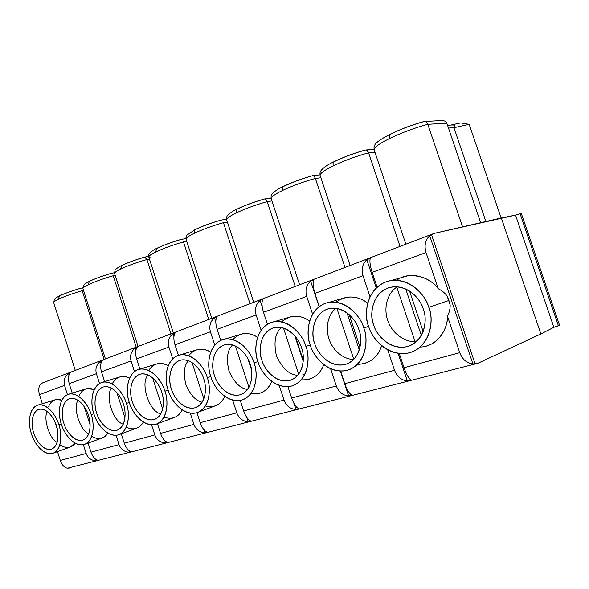 <?xml version="1.0" encoding="UTF-8"?>
<svg xmlns="http://www.w3.org/2000/svg" width="589" height="589" viewBox="0 0 589 589"><rect width="100%" height="100%" fill="white"/><g stroke="black" fill="none" stroke-linecap="round" stroke-linejoin="round"><path stroke-width="0.88" d="M390.757 133.924L390.448 134.078C373.065 143.098 373.838 145.571 374.148 149.812C373.986 147.464 379.294 143.613 390.065 138.268C389.454 136.302 389.579 134.903 390.448 134.078C389.579 134.903 389.454 136.302 390.065 138.268C379.368 143.576 374.059 147.412 374.133 149.775M320.158 175.596L320.107 175.441C319.982 173.438 324.406 170.214 333.389 165.774C332.814 163.904 332.984 162.557 333.897 161.732C332.984 162.557 332.814 163.904 333.389 165.774C324.561 170.133 320.136 173.328 320.092 175.353M271.227 198.839L271.183 198.692C271.08 196.976 274.805 194.26 282.352 190.549L282.963 186.639L282.352 190.549C275.004 194.156 271.271 196.836 271.161 198.581M226.728 220.021L226.684 219.881C226.603 218.409 229.762 216.104 236.152 212.968L236.844 209.191L236.152 212.968C229.982 215.994 226.817 218.254 226.669 219.749M186.095 239.392L186.05 239.259C185.984 237.993 188.679 236.027 194.142 233.354L194.9 229.71L194.142 233.354C188.907 235.917 186.205 237.838 186.036 239.127M150.423 257.835L148.803 257.054C148.752 255.965 151.071 254.271 155.761 251.982L156.571 248.448L155.761 251.982C151.299 254.161 148.973 255.803 148.796 256.914M114.59 273.554L114.553 273.443C114.509 272.501 116.519 271.036 120.576 269.063L121.754 265.477L120.576 269.063C116.732 270.933 114.722 272.346 114.546 273.311M111.225 273.355C102.236 275.991 94.851 278.693 89.072 281.461C87.268 282.212 85.449 283.478 83.609 285.245L82.946 288.588C82.909 287.771 84.661 286.497 88.188 284.781L89.403 281.299L88.188 284.781C84.868 286.394 83.115 287.623 82.939 288.455M80.31 288.367C71.608 290.929 64.569 293.499 59.194 296.068C59.091 296.017 55.071 298.24 54.387 299.374L53.695 302.621C53.665 301.899 55.197 300.795 58.289 299.293L59.518 295.914L58.289 299.293C55.388 300.699 53.857 301.767 53.695 302.496M391.052 133.872C401.323 128.947 412.057 124.92 423.263 121.798M450.879 125.059L460.731 122.902L469.168 124.338L453.964 127.703L448.487 128.063L453.964 127.703L485.873 221.508L453.964 127.703C455.702 126.031 455.363 125.104 452.941 124.934L451.483 125.023C455.15 124.765 455.974 125.663 453.964 127.703L469.168 124.338L501.114 218.011L469.168 124.338L460.731 122.902L450.879 125.059M434.13 233.391L515.53 215.118L521.28 213.38L559.55 325.261L553.866 327.307L540.879 333.956L477.959 363.236L540.879 333.956L501.32 217.959L434.13 233.391L431.612 235.004L474.97 363.501L477.959 363.236L472.945 364.017L429.683 235.747C425.273 240.01 424.051 245.606 426.016 252.541L372.152 272.332L377.093 287.115L372.152 272.332C370.083 265.801 369.458 261.155 370.275 258.394C369.458 261.155 370.083 265.801 372.152 272.332L426.016 252.541L438.194 288.698L426.016 252.541C424.051 245.606 425.273 240.01 429.683 235.747L434.13 233.391M409.554 291.04L423.167 331.636L409.554 291.04M417.557 340.552L415.009 341.539L396.802 287.182C389.947 291.084 382.555 304.55 387.591 320.144C392.937 335.656 407.087 342.334 415.009 341.539C407.087 342.334 392.937 335.656 387.591 320.144C382.555 304.55 389.947 291.084 396.802 287.182L397.943 286.843L396.802 287.182L415.009 341.539L416.651 341.429M396.677 280.268C410.4 269.968 430.706 277.824 438.194 288.698C442.162 290.752 445.159 293.241 447.191 296.164L448.914 300.471L428.807 307.362C426.222 295.862 408.236 274.93 386.082 281.763C364.863 290.524 364.319 316.345 368.707 326.453C371.239 337.136 387.275 357.81 409.811 352.701C431.921 345.456 433.71 318.104 428.807 307.362C433.909 317.883 432.002 346.685 408.972 352.921C386.627 357.648 371.099 336.761 368.707 326.453C363.361 316.146 365.762 284.892 391.31 280.489C412.057 278.089 426.164 297.055 428.807 307.362L448.914 300.471L450.151 304.925C450.298 308.481 449.414 312.273 447.493 316.3L459.744 352.678C462.402 359.459 466.805 363.236 472.945 364.017C466.805 363.236 462.402 359.459 459.744 352.678L404.01 367.713L399.276 353.533L404.01 367.713C406.3 374.236 408.597 378.322 410.894 379.971C408.597 378.322 406.3 374.236 404.01 367.713L459.744 352.678L447.493 316.3C447.993 329.052 437.134 346.73 420.207 347.046M423.285 309.115C427.29 317.935 425.913 340.39 407.728 346.479C389.16 350.823 375.789 333.735 373.698 324.87C370.047 316.484 370.577 295.067 388.151 287.947C406.462 282.425 421.157 299.691 423.285 309.115C421.076 300.802 410.121 285.621 393.312 286.821C371.615 289.552 369.067 316.227 373.698 324.87C375.62 333.565 389.211 351.265 407.853 346.45C426.178 340.575 427.305 317.655 423.285 309.115M334.523 161.511C343.777 157.079 353.79 153.346 364.569 150.298M349.174 314.592L360.041 347.304L349.174 314.592M353.805 359.334L336.915 308.415L353.805 359.334C346.811 359.931 334.309 353.739 329.126 339.397C324.171 324.959 330.179 312.126 336.231 308.305C330.179 312.126 324.171 324.959 329.126 339.397C334.309 353.739 346.811 359.931 353.805 359.334L353.879 359.334M363.781 328.021C361.322 317.199 344.992 297.268 325.261 303.298C306.376 311.154 306.214 335.435 310.285 345.014C312.7 355.101 327.374 374.781 347.451 370.282C367.109 363.788 368.302 338.167 363.781 328.021C368.464 337.946 367.219 364.834 346.803 370.459C326.866 374.692 312.56 354.769 310.285 345.014C305.485 335.296 306.935 306.56 329.28 302.282C348.025 299.823 361.3 318.207 363.781 328.021L368.67 326.358L363.781 328.021M358.878 329.575C362.574 337.902 361.675 358.951 345.507 364.414C328.964 368.235 316.735 351.972 314.747 343.593C311.353 335.656 311.552 315.52 327.197 309.129C343.505 304.27 356.853 320.703 358.878 329.575C356.816 321.638 346.413 306.862 331.165 308.231C312.222 311.029 310.609 335.465 314.747 343.593C316.58 351.802 329.008 368.64 345.603 364.385C361.911 359.135 362.588 337.644 358.878 329.575M314.909 293.374L319.26 306.516L314.909 293.374C312.995 287.174 312.597 282.705 313.731 279.952C312.597 282.705 312.995 287.174 314.909 293.374L363.001 275.696L314.909 293.374M335.848 302.186C346.604 295.001 357.206 295.31 367.669 303.114C361.646 298.336 354.711 296.363 346.855 297.187L341.421 298.756M369.995 296.679L363.001 275.696L369.995 296.679M351.869 395.138C349.329 393.673 346.973 389.859 344.793 383.689L340.641 371.129L344.793 383.689C346.973 389.859 349.329 393.673 351.869 395.138L348.636 395.97L340.413 371.122L348.636 395.97C342.783 395.366 338.675 392.038 336.319 385.979C338.675 392.038 342.783 395.366 348.636 395.97L351.869 395.138M387.731 349.851L394.534 370.267C397.038 376.673 401.286 380.214 407.286 380.892L398.105 353.378L407.286 380.892C401.286 380.214 397.038 376.673 394.534 370.267L344.793 383.689L394.534 370.267L387.731 349.851M376.238 287.911L366.822 259.712C362.449 263.813 361.175 269.144 363.001 275.696C361.175 269.144 362.449 263.813 366.822 259.712L370.275 258.394L366.822 259.712L376.238 287.911M283.603 186.411C291.982 182.399 301.362 178.916 311.736 175.956M295.472 336.636L303.276 360.335L295.472 336.636M298.675 374.229L283.486 328.058L298.675 374.229M281.638 327.572C275.173 332.608 273.451 342.106 276.469 356.065C282.698 368.832 289.832 375.215 297.872 375.23C289.832 375.215 282.698 368.832 276.469 356.065C273.451 342.106 275.173 332.608 281.638 327.572M305.89 346.413C303.534 336.201 288.632 317.176 270.94 322.529C254.021 329.619 254.176 352.531 257.967 361.631C260.272 371.195 273.775 389.962 291.776 385.986C309.365 380.119 310.079 356.021 305.89 346.413C310.204 355.808 309.497 381.024 291.268 386.119C273.362 389.933 260.139 370.886 257.967 361.631C253.594 352.443 254.367 325.783 274.106 321.704C291.076 319.297 303.549 337.055 305.89 346.413L310.263 344.926L305.89 346.413M301.509 347.797C304.94 355.697 304.417 375.487 289.95 380.428C275.115 383.807 263.879 368.294 261.972 360.358C258.814 352.818 258.748 333.823 272.751 328.058C287.373 323.744 299.573 339.426 301.509 347.797C299.565 340.221 289.736 325.894 275.88 327.322C259.182 330.083 258.225 352.678 261.972 360.358C263.732 368.132 275.151 384.183 290.024 380.406C304.631 375.679 304.947 355.454 301.509 347.797M263.511 312.266L267.421 324.193L263.511 312.266C261.722 306.368 261.523 302.061 262.908 299.33C261.523 302.061 261.722 306.368 263.511 312.266L306.707 296.385L263.511 312.266M281.542 321.844C290.399 314.651 299.749 314.379 309.578 321.02C304.263 317.162 298.402 315.638 291.989 316.44L287.697 317.707M312.56 314.092L306.707 296.385L312.56 314.092M298.837 408.766C296.12 407.455 293.72 403.877 291.651 398.024L287.925 386.656L291.651 398.024C293.72 403.877 296.12 407.455 298.837 408.766L295.928 409.517L293.874 403.266L295.928 409.517C290.222 408.98 286.247 405.836 284.016 400.086C286.247 405.836 290.222 408.98 295.928 409.517L298.837 408.766M330.65 368.817L336.319 385.979L291.651 398.024L336.319 385.979L330.65 368.817M319.083 306.648L310.639 281.13C306.317 285.083 305.006 290.171 306.707 296.385C305.006 290.171 306.317 285.083 310.639 281.13L313.731 279.952L310.639 281.13L319.083 306.648M237.492 208.955C245.12 205.311 253.94 202.049 263.946 199.17M247.954 358.988L251.4 369.546L247.954 358.988M248.933 387.334L235.445 346.001L248.933 387.334M232.618 344.933C227.325 349.903 226.11 358.613 228.974 371.063C234.282 382.607 240.481 388.733 247.579 389.432C240.481 388.733 234.282 382.607 228.974 371.063C226.11 358.613 227.325 349.903 232.618 344.933M254.021 362.89C251.768 353.216 238.074 335.031 222.119 339.809C206.886 346.251 207.284 367.934 210.847 376.607C213.049 385.685 225.521 403.627 241.762 400.086C257.592 394.755 257.916 372.02 254.021 362.89C258.019 371.814 257.732 395.558 241.35 400.196C225.189 403.634 212.916 385.405 210.847 376.607C206.82 367.875 207.092 342.982 224.674 339.131C240.084 336.812 251.797 353.967 254.021 362.89L257.945 361.565L254.021 362.89M250.082 364.142C253.277 371.637 253.056 390.33 240.04 394.807C226.662 397.818 216.281 382.99 214.462 375.458C211.503 368.272 211.215 350.3 223.835 345.066C237.021 341.215 248.227 356.205 250.082 364.142C248.241 356.897 238.965 343.026 226.353 344.455C211.495 347.12 211.024 368.169 214.462 375.458C216.148 382.835 226.691 398.171 240.098 394.792C253.255 390.522 253.277 371.416 250.082 364.142M217.098 329.317L220.706 340.39L217.098 329.317C215.427 323.7 215.39 319.547 216.973 316.845C215.39 319.547 215.427 323.7 217.098 329.317L256.119 314.975L217.098 329.317M232.751 339.588C240.062 332.402 248.33 331.629 257.548 337.269C252.909 334.184 247.962 333.013 242.712 333.764L239.244 334.795M261.096 330.164L256.119 314.975L261.096 330.164M250.936 421.076C248.079 419.898 245.665 416.526 243.691 410.967L240.268 400.439L243.691 410.967C245.665 416.526 248.079 419.898 250.936 421.076L248.3 421.753L246.982 417.704L248.3 421.753C242.742 421.282 238.898 418.308 236.785 412.83C238.898 418.308 242.742 421.282 248.3 421.753L250.936 421.076M279.215 385.442L284.016 400.086L243.691 410.967L284.016 400.086L279.215 385.442M262.201 306.759L260.117 300.397C255.862 304.211 254.529 309.07 256.119 314.975C254.529 309.07 255.862 304.211 260.117 300.397L262.908 299.33L260.117 300.397L262.201 306.759M195.548 229.46C202.52 226.132 210.84 223.069 220.492 220.271M203.823 398.893L192.051 362.544L203.823 398.893M188.347 360.674C184.04 365.548 183.231 373.544 185.918 384.669C190.475 395.116 195.887 400.954 202.152 402.199C195.887 400.954 190.475 395.116 185.918 384.669C183.231 373.544 184.04 365.548 188.347 360.674M207.276 377.74C205.112 368.552 192.478 351.14 178.018 355.425C164.228 361.3 164.824 381.886 168.174 390.161C170.28 398.812 181.868 415.996 196.586 412.83C210.906 407.963 210.921 386.436 207.276 377.74C211.002 386.237 211.046 408.678 196.247 412.918C181.589 416.033 170.162 398.554 168.174 390.161C164.449 381.856 164.331 358.48 180.101 354.865C194.156 352.649 205.163 369.215 207.276 377.74L210.825 376.54L207.276 377.74M203.72 378.867C206.702 386.016 206.739 403.708 194.959 407.802C182.833 410.489 173.195 396.294 171.451 389.115C168.675 382.261 168.218 365.202 179.638 360.424C191.587 356.971 201.939 371.328 203.72 378.867C201.961 371.939 193.214 358.524 181.692 359.916C168.38 362.463 168.285 382.187 171.451 389.115C173.078 396.147 182.862 410.82 195.011 407.787C206.916 403.899 206.702 385.802 203.72 378.867M174.992 344.793L178.393 355.3L174.992 344.793C173.424 339.426 173.512 335.413 175.25 332.756C173.512 335.413 173.424 339.426 174.992 344.793L210.413 331.776L174.992 344.793M188.671 355.704C194.701 348.526 202.034 347.319 210.663 352.082C206.651 349.63 202.491 348.747 198.184 349.424L180.101 354.865M214.713 345.007L210.413 331.776L214.713 345.007M207.453 432.252C204.501 431.185 202.079 428.004 200.194 422.703L196.962 412.72L200.194 422.703C202.079 428.004 204.501 431.185 207.453 432.252L205.053 432.871L204.103 429.933L205.053 432.871C199.642 432.444 195.923 429.624 193.906 424.397C195.923 429.624 199.642 432.444 205.053 432.871L207.453 432.252M232.648 400.122L236.785 412.83L200.194 422.703L236.785 412.83L232.648 400.122M215.795 321.962L214.44 317.81C210.258 321.491 208.918 326.144 210.413 331.776C208.918 326.144 210.258 321.491 214.44 317.81L216.973 316.845L214.44 317.81L215.795 321.962M157.226 248.197C163.632 245.149 171.495 242.263 180.816 239.539M162.689 409.046L152.684 377.961L162.689 409.046M148.17 375.031C139.637 382.769 149.65 412.786 160.907 413.728C149.65 412.786 139.637 382.769 148.17 375.031M164.935 391.192C162.858 382.445 151.137 365.74 137.973 369.597C125.428 374.987 126.201 394.578 129.352 402.493C131.376 410.754 142.177 427.239 155.577 424.389C168.594 419.928 168.351 399.489 164.935 391.192C168.417 399.298 168.741 420.575 155.305 424.47C141.949 427.297 131.266 410.511 129.352 402.493C125.884 394.564 125.464 372.513 139.703 369.126C152.558 367.043 162.917 383.034 164.935 391.192L168.152 390.109L164.935 391.192M161.703 392.215C164.5 399.04 164.743 415.841 154.038 419.596C142.994 422.011 134.02 408.391 132.341 401.543C129.72 394.983 129.124 378.756 139.505 374.376C150.386 371.261 159.987 385.037 161.703 392.215C160.031 385.581 151.763 372.601 141.213 373.949C129.212 376.364 129.403 394.932 132.341 401.543C133.909 408.243 143.024 422.32 154.075 419.582C164.905 416.025 164.5 398.834 161.703 392.215M136.611 358.9L139.88 369.075L136.611 358.9C135.139 353.761 135.33 349.881 137.193 347.267C135.33 349.881 135.139 353.761 136.611 358.9L168.903 347.031L136.611 358.9M148.649 370.422C153.604 363.251 160.112 361.653 168.196 365.636C164.765 363.715 161.283 363.06 157.749 363.663L139.703 369.126M172.695 358.76L168.903 347.031L172.695 358.76M167.806 442.442C164.78 441.478 162.365 438.459 160.561 433.394L157.44 423.697L160.561 433.394C162.365 438.459 164.78 441.478 167.806 442.442L165.612 443.002L164.891 440.756L165.612 443.002C160.341 442.626 156.74 439.939 154.819 434.947C156.74 439.939 160.341 442.626 165.612 443.002L167.806 442.442M190.284 413.176L193.906 424.397L160.561 433.394L193.906 424.397L190.284 413.176M173.924 336.65L172.945 333.632C168.844 337.188 167.497 341.649 168.903 347.031C167.497 341.649 168.844 337.188 172.945 333.632L175.25 332.756L172.945 333.632L173.924 336.65M122.078 265.389C127.975 262.576 135.433 259.845 144.452 257.202M124.964 417.837L116.865 392.524L124.964 417.837M111.535 388.18C104.754 395.889 113.419 422.166 123.285 424.176C113.419 422.166 104.754 395.889 111.535 388.18M126.399 403.428C124.397 395.086 113.493 379.036 101.455 382.526C89.992 387.481 90.905 406.174 93.887 413.758C95.83 421.665 105.932 437.502 118.19 434.932C130.073 430.824 129.617 411.372 126.399 403.428C129.676 411.188 130.213 431.413 117.955 434.999C105.74 437.575 95.727 421.429 93.887 413.758C90.632 406.174 89.984 385.302 102.906 382.128C114.7 380.163 124.463 395.624 126.399 403.428L129.337 402.449L126.399 403.428M123.447 404.363C126.09 410.894 126.502 426.892 116.725 430.345C106.624 432.532 98.238 419.442 96.625 412.889C94.144 406.601 93.423 391.125 102.913 387.098C112.867 384.278 121.805 397.516 123.447 404.363C121.849 398.002 114.038 385.449 104.341 386.73C93.46 389.02 93.879 406.572 96.625 412.889C98.127 419.302 106.653 432.819 116.762 430.338C126.65 427.077 126.09 410.702 123.447 404.363M101.485 371.806L104.621 381.606L101.485 371.806C100.093 366.881 100.373 363.133 102.339 360.556C100.373 363.133 100.093 366.881 101.485 371.806L131.052 360.939L101.485 371.806M112.16 383.932C116.188 376.754 121.982 374.81 129.551 378.086C126.642 376.607 123.742 376.135 120.848 376.658L118.86 377.262M134.454 371.534L131.052 360.939L134.454 371.534M131.502 451.77C128.424 450.894 126.024 448.03 124.294 443.178L121.29 433.784L124.294 443.178C126.024 448.03 128.424 450.894 131.502 451.77L129.492 452.286L128.917 450.497L129.492 452.286C124.36 451.947 120.87 449.385 119.03 444.599C120.87 449.385 124.36 451.947 129.492 452.286L131.502 451.77M151.572 424.838L154.819 434.947L124.294 443.178L154.819 434.947L151.572 424.838M135.831 350.389L135.087 348.07C131.067 351.5 129.72 355.793 131.052 360.939C129.72 355.793 131.067 351.5 135.087 348.07L137.193 347.267L135.087 348.07L135.831 350.389M89.719 281.211C95.175 278.612 102.265 276.027 110.997 273.451M90.132 425.103L84.264 406.675L90.132 425.103M77.998 400.284C72.69 407.897 80.178 430.824 88.814 433.681C80.178 430.824 72.69 407.897 77.998 400.284M91.177 414.619C89.256 406.638 79.066 391.192 68.015 394.365C57.501 398.944 58.525 416.813 61.359 424.095C63.229 431.671 72.712 446.911 83.962 444.585C94.851 440.786 94.225 422.232 91.177 414.619C94.269 422.048 94.991 441.33 83.763 444.643C72.543 446.999 63.126 431.45 61.359 424.095C58.296 416.821 57.464 397.001 69.244 394.026C80.104 392.178 89.322 407.124 91.177 414.619L93.872 413.721L91.177 414.619M88.483 415.473C90.978 421.731 91.523 436.994 82.57 440.189C73.294 442.17 65.423 429.572 63.87 423.292C61.521 417.262 60.704 402.471 69.406 398.746C78.536 396.183 86.9 408.921 88.483 415.473C86.944 409.362 79.552 397.214 70.621 398.429C60.704 400.594 61.293 417.24 63.87 423.292C65.327 429.44 73.323 442.449 82.593 440.182C91.663 437.178 90.971 421.547 88.483 415.473M69.222 383.667L72.219 393.113L69.222 383.667C67.897 378.933 68.258 375.303 70.29 372.771L68.508 373.448C64.65 376.673 63.325 380.649 64.525 385.39L39.47 394.601L42.356 403.715L39.47 394.601C38.219 390.043 38.638 386.531 40.729 384.043L42.695 382.865L40.729 384.043C38.638 386.531 38.219 390.043 39.47 394.601L64.525 385.39L67.448 394.586L64.525 385.39C63.325 380.649 64.65 376.673 68.508 373.448L68.994 374.972L68.508 373.448L70.29 372.771C68.258 375.303 67.897 378.933 69.222 383.667L96.39 373.684L69.222 383.667M78.83 396.213C82.077 389.16 87.216 386.936 94.233 389.557L87.039 388.571L69.244 394.026M99.504 383.446L96.39 373.684L99.504 383.446M98.142 460.34C95.035 459.545 92.65 456.814 90.993 452.161L88.1 443.075L90.993 452.161C92.65 456.814 95.035 459.545 98.142 460.34L96.294 460.819L95.83 459.354L96.294 460.819L98.142 460.34M116.062 435.308L119.03 444.599L90.993 452.161L119.03 444.599L116.062 435.308M100.999 363.148L100.402 361.293C96.463 364.62 95.123 368.743 96.39 373.684C95.123 368.743 96.463 364.62 100.402 361.293L102.339 360.556L100.402 361.293L100.999 363.148M59.835 295.818C64.9 293.41 71.659 290.951 80.111 288.448M521.28 213.38L520.072 213.652L558.424 325.791L559.55 325.261L521.28 213.38M69.649 467.997L67.382 468.248C64.26 467.511 61.897 464.912 60.299 460.443L57.516 451.645L60.299 460.443L86.149 453.471C87.908 458.058 91.288 460.51 96.294 460.819C91.288 460.51 87.908 458.058 86.149 453.471L83.373 444.732L86.149 453.471L60.299 460.443C61.897 464.912 64.26 467.511 67.382 468.248L476.626 363.612M57.405 429.653L54.924 421.827L57.405 429.653M47.194 411.475C43.115 418.926 49.572 438.849 57.118 442.354C49.572 438.849 43.115 418.926 47.194 411.475M58.871 424.883C57.015 417.24 47.459 402.353 37.276 405.247C27.609 409.495 28.721 426.605 31.408 433.607C33.22 440.881 42.143 455.569 52.509 453.456C62.522 449.93 61.749 432.186 58.871 424.883C61.786 432.017 62.662 450.43 52.34 453.501C42.003 455.665 33.124 440.675 31.408 433.607C28.53 426.627 27.543 407.743 38.329 404.952C48.364 403.222 57.081 417.682 58.871 424.883L61.344 424.058L58.871 424.883M56.389 425.67C58.753 431.678 59.415 446.271 51.177 449.238C42.629 451.034 35.23 438.893 33.728 432.871C31.497 427.069 30.599 412.904 38.602 409.451C47.024 407.117 54.858 419.39 56.389 425.67C54.91 419.795 47.908 408.022 39.647 409.178C30.569 411.218 31.298 427.062 33.728 432.871C35.134 438.761 42.658 451.299 51.199 449.23C59.548 446.447 58.745 431.501 56.389 425.67M48.475 406.771C51.199 400.38 55.646 398.179 61.823 400.167L55.94 399.533L38.329 404.952M53.761 452.993L69.723 447.25L75.178 443.215C70.975 448.376 65.872 448.862 59.887 444.688M410.894 379.971L407.286 380.892L410.894 379.971M501.32 217.959L540.879 333.956L553.866 327.307L515.53 215.118L501.32 217.959M515.53 215.118L553.866 327.307L558.424 325.791L520.072 213.652L515.53 215.118M104.15 359.4L82.173 290.694C72.226 293.609 64.267 296.473 58.289 299.293C64.267 296.473 72.226 293.609 82.173 290.694L104.15 359.4M83.528 290.414L82.173 290.694L83.528 290.414M85.42 444.04L101.308 438.29C104.025 437.524 106.197 435.808 107.839 433.151C103.693 438.989 98.37 440.101 91.869 436.471M136.206 347.157L113.235 275.74C102.987 278.73 94.638 281.741 88.188 284.781C94.638 281.741 102.987 278.73 113.235 275.74L136.206 347.157M115.164 275.357L113.235 275.74L115.164 275.357M119.906 434.292L135.632 428.549C138.945 427.599 141.529 425.449 143.385 422.099C139.188 428.785 133.489 430.493 126.296 427.224M170.95 333.889L146.904 259.528C136.317 262.598 127.541 265.772 120.576 269.063C127.541 265.772 136.317 262.598 146.904 259.528L170.95 333.889M148.664 256.377L144.82 257.084L146.904 259.528L149.451 259.05L146.904 259.528L144.725 257.091C135.426 259.801 127.658 262.65 121.422 265.639C120.502 265.808 115.142 269.298 115.024 270.248L114.553 273.443L138.04 346.457M157.616 423.616L173.048 417.932C177.098 416.74 180.153 414.074 182.215 409.929C178.033 417.454 171.973 419.861 164.036 417.145M208.742 319.459L183.503 241.902C172.57 245.053 163.322 248.411 155.761 251.982C163.322 248.411 172.57 245.053 183.503 241.902L208.742 319.459M186.728 241.343L183.503 241.902L186.728 241.343M156.902 248.286L156.571 248.448C163.322 245.208 171.509 242.197 181.147 239.414M199.03 411.88L214.006 406.307C218.946 404.82 222.546 401.529 224.807 396.441C220.661 404.893 214.19 408.074 205.392 406.005M249.994 303.703L223.445 222.679C212.143 225.904 202.373 229.46 194.142 233.354C202.373 229.46 212.143 225.904 223.445 222.679L249.994 303.703M227.391 222.046L223.445 222.679L227.391 222.046M195.231 229.548L194.9 229.71C202.233 226.183 210.891 222.988 220.882 220.124M259.027 393.533C265.065 391.663 269.306 387.628 271.743 381.436C267.671 390.89 260.728 394.954 250.921 393.636M253.13 389.219L253.579 389.093M295.207 286.438L267.207 201.607C255.508 204.913 245.157 208.705 236.152 212.968C245.157 208.705 255.508 204.913 267.207 201.607L295.207 286.438M267.207 201.607L271.919 200.937L267.207 201.607C266.5 199.774 265.565 198.898 264.417 198.994M237.176 209.029L236.844 209.191C244.855 205.34 254.043 201.939 264.417 198.986M308.746 379.419C316.153 377.056 321.145 372.123 323.714 364.628C319.783 375.186 312.31 380.266 301.303 379.861M302.761 374.818L305.08 374.044M303.21 361.396L294.787 335.826L303.21 361.396M344.985 267.435L315.365 178.423C303.247 181.817 292.247 185.859 282.352 190.549C292.247 185.859 303.247 181.817 315.365 178.423L344.985 267.435M315.365 178.423L320.88 177.753L315.365 178.423C314.614 176.523 313.598 175.632 312.317 175.743C301.531 178.784 291.754 182.413 282.963 186.639L283.287 186.485M363.943 363.752C373.08 360.74 378.963 354.711 381.591 345.669C377.902 357.449 369.833 363.7 357.383 364.436M359.319 350.021L346.965 312.818L359.319 350.021M400.041 246.408L368.611 152.787C356.058 156.262 344.315 160.591 333.389 165.774C344.315 160.591 356.058 156.262 368.611 152.787L400.041 246.408M374.008 149.275L365.717 150.011L368.611 152.787L374.943 152.19L368.611 152.787C367.823 150.821 366.711 149.908 365.276 150.04C354.048 153.169 343.593 157.064 333.897 161.732L334.213 161.577M474.97 363.501L431.612 235.004L429.683 235.747L472.945 364.017L474.97 363.501M425.545 346.266C439.917 342.908 447.647 327.521 447.493 316.3C449.414 312.273 450.298 308.481 450.151 304.925L447.191 296.164C445.159 293.241 442.162 290.752 438.194 288.698C431.428 279.613 421.481 275.262 408.368 275.637L401.33 277.64M397.406 286.799L396.802 287.182M421.341 335.502L405.74 288.978L421.341 335.502M462.571 226.861L427.798 124.286C414.774 127.842 402.199 132.503 390.065 138.268C402.199 132.503 414.774 127.842 427.798 124.286L462.571 226.861M427.798 124.286L446.83 123.189L480.661 222.708L446.83 123.189L427.798 124.286C426.973 122.254 425.751 121.319 424.139 121.481C412.433 124.699 401.205 128.895 390.448 134.078M446.83 123.189C446.263 121.614 444.754 120.723 442.31 120.517L441.043 120.583C444.099 120.384 446.028 121.253 446.83 123.189M350.094 265.477L320.107 175.441C319.805 173.225 320.07 171.664 320.895 170.758C323.133 167.777 327.469 164.765 333.897 161.732M299.61 284.759L271.183 198.692C270.911 196.542 271.176 195.062 271.971 194.252C274.393 191.396 278.052 188.863 282.963 186.639M253.704 302.29L226.684 219.881C226.456 217.753 226.721 216.347 227.479 215.655C230.019 212.938 233.141 210.781 236.844 209.191M211.79 318.296L186.05 239.259C185.837 237.205 186.117 235.85 186.882 235.188L194.9 229.71M173.372 332.962L148.803 257.054C148.634 255.015 148.914 253.719 149.643 253.16C152.212 250.796 154.517 249.221 156.571 248.448M432.981 233.84L41.458 383.343M52.377 448.766L51.199 449.23M53.695 302.621L75.282 370.422M80.362 288.36L82.813 287.866M83.962 439.637L82.593 440.182M82.946 288.588L105.446 358.9M111.299 273.348L114.413 272.744M102.906 382.128L120.848 376.658M118.367 429.683L116.762 430.338M155.989 418.801L154.075 419.582M181.265 239.399L185.91 238.604M197.308 406.837L195.011 407.787M221.052 220.102L226.544 219.248M224.674 339.131L242.712 333.764M242.896 393.614L240.098 394.792M264.645 198.972L271.036 198.081M274.106 321.704L291.989 316.44M312.634 175.713L319.967 174.859M329.28 302.282L346.855 297.187M391.31 280.489L408.368 275.637M413.478 343.88L407.853 346.45M374.148 149.812L405.858 244.185M424.779 121.452L442.31 120.517M447.537 125.266L452.941 124.934"/></g></svg>
